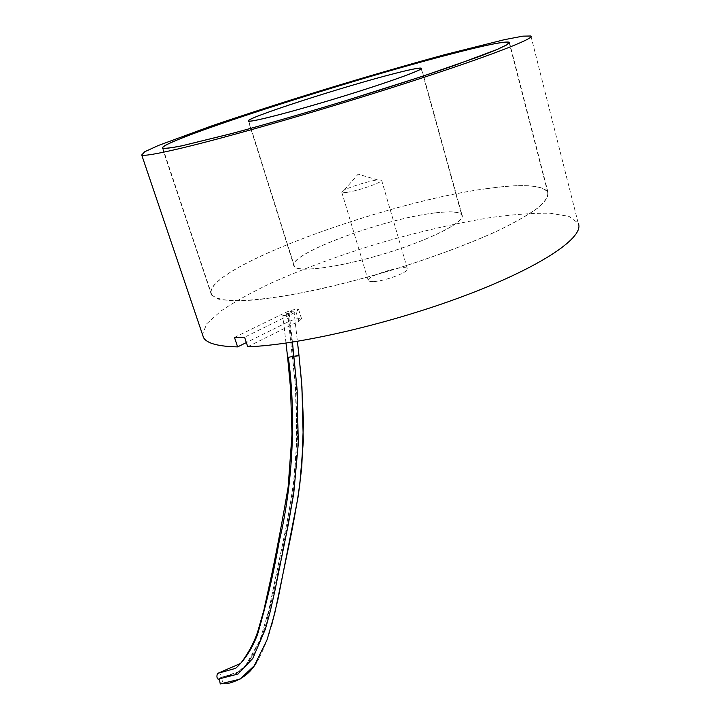 <?xml version="1.0" encoding="UTF-8"?>
<svg xmlns="http://www.w3.org/2000/svg" width="720" height="720" viewBox="0 0 720 720"><rect width="100%" height="100%" fill="white"/><g stroke="black" fill="none" stroke-linecap="round" stroke-linejoin="round"><path stroke-width="0.54" stroke-dasharray="3.6 2.7" d="M218.781 679.194L219.762 678.186L241.848 670.518L256.635 649.989L265.194 627.048C273.249 595.143 280.206 563.265 286.074 531.432C298.197 478.998 300.978 415.179 293.319 356.409C289.827 356.427 298.629 355.176 298.998 355.599L298.998 355.608C298.629 355.176 289.818 356.427 293.319 356.409L294.048 356.382M220.986 683.937C222.921 681.714 223.074 679.464 221.445 677.196L219.762 678.186C220.743 675.612 220.572 673.704 219.249 672.453M288.432 313.353C291.258 312.894 293.112 312.183 293.976 311.211C291.771 310.995 289.674 311.643 287.676 313.146L288.432 313.353C285.597 313.803 283.734 314.523 282.861 315.504C285.075 315.711 287.181 315.063 289.188 313.551L288.432 313.353L293.319 356.409L287.613 357.21M347.184 192.321C343.998 192.807 342.216 192.807 341.82 192.321L344.142 190.188C350.397 186.696 369.603 180.819 377.658 179.946L381.6 180.153C383.904 181.8 358.965 190.647 347.184 192.321M373.842 281.565C385.722 280.98 409.995 271.629 407.367 268.713C405.756 263.862 365.031 276.318 368.307 280.656C368.793 281.475 370.638 281.781 373.842 281.565M434.628 212.931C383.067 218.763 285.606 254.97 294.075 266.283C297.306 273.024 339.165 267.651 385.425 253.458C431.73 239.346 466.326 221.346 461.988 214.947C459.621 211.617 450.495 210.942 434.628 212.931M486.387 188.739C521.586 183.726 542.007 184.878 547.659 192.195C548.46 196.182 545.337 201.312 538.29 207.567C528.876 214.425 515.592 222.048 498.438 230.445C470.223 243.378 433.881 257.004 394.542 269.28C354.96 281.133 316.152 290.484 283.716 296.091C263.475 299.124 246.699 300.69 233.397 300.78C222.327 300.06 215.118 298.098 211.77 294.885C198.279 270.324 383.013 202.275 486.387 188.739M486.567 188.649C383.013 202.23 197.973 270.378 211.473 294.993L218.583 299.142C226.917 300.816 239.058 301.095 255.006 299.97C273.015 297.981 293.859 294.534 317.565 289.629C342.423 283.941 368.1 277.173 394.578 269.334C433.989 257.04 470.403 243.387 498.663 230.427C515.853 222.021 529.155 214.38 538.587 207.513C545.643 201.24 548.775 196.11 547.965 192.114C542.304 184.788 521.838 183.627 486.567 188.649M247.725 346.752L298.926 321.201L301.581 318.852C299.277 318.006 294.966 318.915 288.657 321.588L246.348 342.567M234.477 337.437L285.723 312.417C292.05 309.762 296.37 308.835 298.665 309.627L295.983 311.931L244.575 337.203M530.919 36L578.214 223.173L569.016 216.369L550.386 213.282C533.997 212.967 514.656 214.308 492.363 217.296C456.912 222.957 419.301 231.579 379.53 243.153C339.948 255.186 303.885 268.461 271.368 282.96C251.217 292.545 234.387 301.905 220.878 311.022L206.838 323.685L202.437 334.377M434.43 213.021C383.058 218.826 285.921 254.916 294.363 266.184C297.594 272.898 339.309 267.543 385.398 253.404C431.532 239.346 466.002 221.409 461.682 215.028C459.324 211.716 450.243 211.041 434.43 213.021M295.335 356.274L293.319 356.409C289.782 356.427 298.836 355.158 299.007 355.608M298.926 321.201L295.983 311.931M288.657 321.588L285.723 312.417M286.002 343.08L282.861 315.504M289.188 313.551L292.428 342.126M292.581 356.319L295.299 384.552C297.243 415.557 297.018 445.428 294.633 474.174C291.645 496.503 288.675 514.791 285.714 529.029L268.371 612.198L259.695 640.962L248.481 662.535L236.439 673.569L221.445 677.196L234.333 674.622L244.827 666.918L259.983 640.206L268.902 610.002L283.779 538.713C287.019 523.206 290.241 504.954 293.472 483.966L296.892 440.127L295.416 386.055L287.676 313.146M271.71 624.978C268.704 636.75 264.285 648.144 258.453 659.178M257.904 660.123L256.779 661.977M227.943 683.46L220.257 683.91M293.976 311.211L297.387 341.334M377.658 179.946L358.128 174.177L344.142 190.188M341.82 192.321L368.307 280.656M381.6 180.153L407.367 268.713M461.988 214.947L421.506 68.481M294.075 266.283L248.409 121.095M547.659 192.195L509.085 42.345M211.77 294.885L162.9 148.437M301.581 318.852L298.665 309.627M248.778 121.194L294.363 266.184M421.263 68.787L461.682 215.028M162.513 148.302L211.473 294.993M509.544 42.795L547.965 192.114"/><path stroke-width="1.08" d="M217.548 673.425L235.656 668.322C244.737 660.168 252.018 648.9 257.526 634.509C266.535 603.567 273.744 572.616 279.162 541.647C291.24 491.409 297.153 423.774 288.342 357.291L287.613 357.21L290.52 388.098L292.014 434.214L288.135 487.08C282.735 518.886 277.254 548.028 271.701 574.515L263.889 610.155L257.778 631.485C254.052 642.645 248.337 653.292 240.642 663.426L217.548 673.425C216.567 675.999 216.738 677.916 218.061 679.176L218.781 679.194M219.366 679.194L220.266 683.91L220.986 683.937M395.271 73.332C344.214 86.22 242.766 118.989 248.409 121.095C250.047 122.715 291.672 112.05 339.462 97.425C387.288 82.818 424.431 69.408 421.434 68.193C419.769 67.581 411.048 69.3 395.271 73.332M450.099 54.279C485.208 45.117 504.873 41.139 509.085 42.345L507.006 44.721L497.151 49.446L453.987 65.601C423.99 75.969 385.866 88.326 345.087 100.863C304.155 113.31 264.519 124.731 231.912 133.497L182.286 145.71C171.783 147.78 165.294 148.617 162.819 148.203C155.745 142.47 347.418 80.739 450.099 54.279M246.348 342.567L237.618 346.896L234.477 337.437L244.575 337.203L247.725 346.752C297.954 345.249 393.102 323.172 468.558 294.255C544.194 265.338 585.063 236.358 578.214 223.173M202.437 334.377L203.571 337.707C206.955 343.422 218.313 346.482 237.618 346.896M395.073 73.404C344.196 86.247 243.09 118.899 248.715 120.996C250.353 122.616 291.825 111.978 339.444 97.407C387.09 82.854 424.107 69.489 421.119 68.283C419.463 67.68 410.778 69.39 395.073 73.404M450.288 54.207C485.478 45.027 505.179 41.04 509.4 42.246L507.321 44.631L497.448 49.365L479.628 56.403L422.172 76.41L345.105 100.872C304.101 113.346 264.384 124.785 231.723 133.578L182.007 145.809C171.495 147.879 164.988 148.716 162.513 148.302C155.439 142.551 347.418 80.721 450.288 54.207M177.093 149.175L182.169 147.969C231.156 136.287 329.166 108 409.248 82.116C489.501 56.205 535.194 38.304 530.919 36L522.828 36.144L504.351 39.69L444.483 54.738C407.448 64.863 367.911 76.32 325.872 89.109C283.977 101.979 245.817 114.282 211.392 126L158.607 145.386L144.729 151.74L141.714 154.989C143.712 156.114 155.511 154.17 177.093 149.175M297.387 341.334L299.007 355.608L295.335 356.274M288.342 357.291L293.319 356.409M292.428 342.126L297.135 389.736L298.278 443.691L293.715 493.614L288.252 524.61L274.896 590.778L270.207 611.577L265.374 629.145L252.774 658.458L237.996 674.019L218.061 679.176M287.613 357.21L286.002 343.08M220.257 683.91L239.976 679.176L254.25 665.748L267.021 639.918L274.734 613.341L289.755 541.341C293.04 525.618 296.352 507.168 299.682 485.973L303.309 441.567L301.941 386.667L298.998 355.617L301.536 381.483L303.48 421.722L301.761 467.46L297.891 498.123L277.974 599.247L271.71 624.978M258.453 659.178L257.904 660.123M256.779 661.977C250.452 673.236 240.84 680.4 227.943 683.46M509.4 42.246L509.544 42.795M141.714 154.989L203.571 337.707"/></g></svg>
